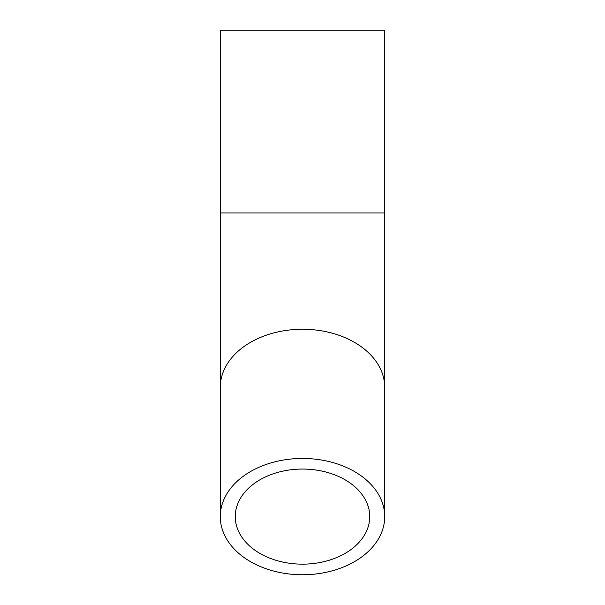 <?xml version="1.0" encoding="UTF-8"?>
<svg xmlns="http://www.w3.org/2000/svg" width="605" height="605" viewBox="0 0 605 605"><rect width="100%" height="100%" fill="white"/><g stroke="black" fill="none" stroke-linecap="round" stroke-linejoin="round"><path stroke-width="0.91" d="M220.273 212.975L220.273 30.25L384.727 30.25L384.727 387.404A82.227 58.14 180 0 0 302.5 329.256A82.227 58.14 180 0 0 220.273 387.404L220.273 212.975L384.727 212.975M302.5 574.75A82.227 58.14 0 0 1 220.273 516.61A82.227 58.14 0 0 1 302.5 458.461A82.227 58.14 0 0 1 384.727 516.61A82.227 58.14 0 0 1 302.5 574.75M302.5 469.056A67.246 47.545 0 0 1 369.746 516.61A67.246 47.545 0 0 1 302.5 564.155A67.246 47.545 0 0 1 235.254 516.61A67.246 47.545 0 0 1 302.5 469.056M220.273 387.404L220.273 516.61M384.727 387.404L384.727 516.61"/></g></svg>
